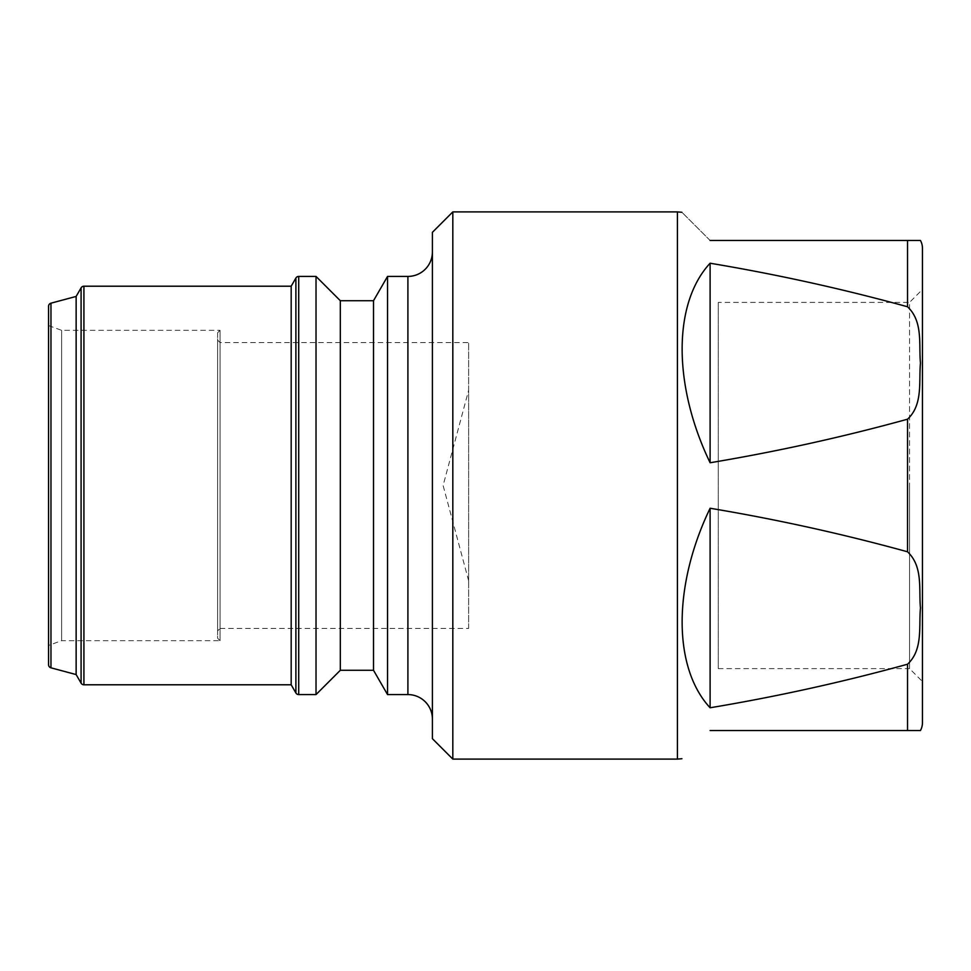 <?xml version="1.0" encoding="UTF-8"?>
<svg xmlns="http://www.w3.org/2000/svg" width="971" height="971" viewBox="0 0 971 971"><rect width="100%" height="100%" fill="white"/><g stroke="black" fill="none" stroke-linecap="round" stroke-linejoin="round"><path stroke-width="0.73" stroke-dasharray="4.86 3.64" d="M922.45 248.297L922.45 722.703M907.533 664.225C923.263 649.465 918.687 626.562 920.459 607.967C918.712 589.421 923.166 566.287 907.533 551.795C842.707 533.929 776.897 519.412 710.104 508.246C672.818 585.647 672.818 667.66 710.104 707.774C776.897 696.608 842.707 682.091 907.533 664.225L907.533 730.52M907.533 419.205C923.263 404.458 918.687 381.542 920.459 362.96C918.712 344.402 923.166 321.267 907.533 306.775C842.707 288.909 776.897 274.392 710.104 263.226L710.104 462.754C776.897 451.588 842.707 437.071 907.533 419.205L907.533 551.795M432.411 719.086L432.411 251.914L432.411 719.086M48.55 664.662L48.55 306.338M677.43 211.896L677.43 759.104M432.411 738.688L432.411 232.312M452.826 759.104L452.826 211.896M718.273 302.394L718.273 668.606L718.273 302.394L909.548 302.394L909.548 485.5L909.548 302.394L922.45 289.479L922.45 485.5L922.45 289.479M718.273 668.606L909.548 668.606L909.548 485.5L909.548 668.606L922.45 681.521L922.45 485.5L922.45 681.521M48.55 325.564L61.622 330.322L220.065 330.322L220.065 640.678L61.622 640.678L61.622 330.322L61.622 640.678L48.55 645.436L48.55 325.564L48.55 645.436M217.613 332.774L217.613 638.226L220.065 640.678L220.065 330.322L217.613 332.774L217.613 638.226M217.613 340.117L220.065 342.569L468.641 342.569L468.641 628.431L220.065 628.431L220.065 342.569L220.065 628.431L217.613 630.883L217.613 340.117L217.613 630.883M468.641 580.755L443.116 485.5L468.641 390.245L468.641 580.755L468.641 390.245M468.641 628.431L468.641 342.569M76.139 674.566L76.139 296.434M291.179 684.786L291.179 286.214M316.024 694.581L316.024 276.419M340.323 670.281L340.323 300.719M373.507 670.281L373.507 300.719M387.538 694.581L387.538 276.419M710.104 263.226C672.818 303.34 672.818 385.353 710.104 462.754M710.104 508.246L710.104 707.774M710.104 240.48C672.818 203.206 672.818 203.206 710.104 240.48L907.533 240.48L907.533 306.775M295.888 692.954L295.888 278.046M298.716 694.581L298.716 276.419M81.091 683.147L81.091 287.853M83.919 684.786L83.919 286.214M50.965 667.817L50.965 303.183M407.905 276.419L407.905 694.581"/><path stroke-width="1.46" d="M920.459 240.48L907.533 240.48L920.459 240.48A16.337 16.337 0 0 1 922.45 248.297L922.45 722.703A16.337 16.337 0 0 1 920.459 730.52L710.104 730.52C672.818 767.794 672.818 767.794 710.104 730.52C672.818 767.794 672.818 767.794 710.104 730.52L920.459 730.52M373.507 300.719L373.507 670.281L340.323 670.281L340.323 300.719L373.507 300.719L387.538 276.419L407.905 276.419A24.506 24.506 0 0 0 432.411 251.914M387.538 276.419L387.538 694.581L407.905 694.581A24.506 24.506 0 0 1 432.411 719.086M50.965 303.183L50.965 667.817A3.265 3.265 0 0 1 48.55 664.662L48.55 306.338A3.265 3.265 0 0 1 50.965 303.183L76.139 296.434L81.091 287.853A3.265 3.265 0 0 1 83.919 286.214L291.179 286.214L295.888 278.046A3.265 3.265 0 0 1 298.716 276.419L316.024 276.419L316.024 694.581L340.323 670.281M291.179 286.214L291.179 684.786L295.888 692.954A3.265 3.265 0 0 0 298.716 694.581L316.024 694.581M76.139 296.434L76.139 674.566L81.091 683.147A3.265 3.265 0 0 0 83.919 684.786L291.179 684.786M452.826 485.5L452.826 759.104L677.43 759.104L677.43 211.896L452.826 211.896L452.826 485.5M907.533 664.225C842.707 682.091 776.897 696.608 710.104 707.774C672.818 667.66 672.818 585.647 710.104 508.246C776.897 519.412 842.707 533.929 907.533 551.795C923.263 566.542 918.687 589.458 920.459 608.04C918.712 626.598 923.166 649.733 907.533 664.225L907.533 730.52M452.826 211.896L432.411 232.312L432.411 738.688L452.826 759.104M373.507 670.281L387.538 694.581M340.323 300.719L316.024 276.419M50.965 667.817L76.139 674.566M710.104 240.48C672.818 203.206 672.818 203.206 710.104 240.48L907.533 240.48L907.533 306.775C923.263 321.535 918.687 344.438 920.459 363.033C918.712 381.579 923.166 404.713 907.533 419.205C842.707 437.071 776.897 451.588 710.104 462.754L710.104 263.226C776.897 274.392 842.707 288.909 907.533 306.775M710.104 707.774L710.104 508.246M710.104 462.754C672.818 385.353 672.818 303.34 710.104 263.226M407.905 694.581L407.905 276.419M907.533 551.795L907.533 419.205M298.716 276.419L298.716 694.581M295.888 278.046L295.888 692.954M83.919 286.214L83.919 684.786M81.091 287.853L81.091 683.147M681.909 758.715L677.43 759.104M681.909 212.285L677.43 211.896"/></g></svg>

